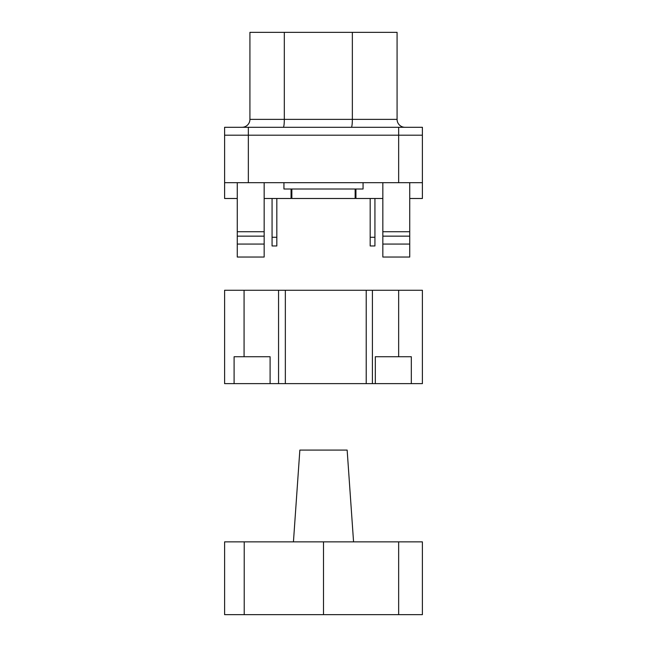 <?xml version="1.0" encoding="UTF-8"?>
<svg xmlns="http://www.w3.org/2000/svg" width="647" height="647" viewBox="0 0 647 647"><rect width="100%" height="100%" fill="white"/><g stroke="black" fill="none" stroke-linecap="round" stroke-linejoin="round"><path stroke-width="0.97" d="M382.838 244.065L382.838 257.045L409.737 257.045L409.737 244.065L382.838 244.065L382.838 182.672M409.737 244.065L409.737 236.155L382.838 236.155M237.263 244.065L237.263 257.045L264.162 257.045L264.162 244.065L237.263 244.065L237.263 182.672M264.162 244.065L264.162 236.155L237.263 236.155M264.162 236.155L264.162 231.723L237.263 231.723M409.737 236.155L409.737 231.723L382.838 231.723M237.263 198.492L224.606 198.492L224.606 182.672L422.394 182.672L422.394 198.492L409.737 198.492M382.838 198.492L355.939 198.492L355.939 189.005M409.737 231.723L409.737 182.672M264.162 198.492L291.061 198.492L291.061 189.005M264.162 231.723L264.162 182.672M422.394 182.672L422.394 135.199L224.606 135.199L224.606 182.672M374.928 198.492L374.928 237.263L370.181 237.263L370.181 198.492M283.944 182.672L283.944 189.005L363.056 189.005L363.056 182.672M291.854 189.005L291.854 198.492L355.146 198.492L355.146 189.005M272.072 198.492L272.072 237.263L276.819 237.263L276.819 245.965L272.072 245.965L272.072 237.263M276.819 198.492L276.819 237.263M370.181 237.263L370.181 245.965L374.928 245.965L374.928 237.263M352.356 32.35L352.356 119.38L397.08 119.38A7.91 7.91 0 0 0 404.99 127.289A7.91 7.91 0 0 1 397.08 119.38L397.08 32.35L249.92 32.35L249.92 119.38A7.91 7.91 0 0 1 242.01 127.289A7.91 7.91 0 0 0 249.92 119.38L284.316 119.38L284.316 32.35M248.343 127.289L248.343 135.199L422.394 135.199L422.394 127.289L224.606 127.289L224.606 135.199L248.343 135.199L248.343 182.672M244.073 290.268L422.394 290.268L422.394 383.631L224.606 383.631L224.606 290.268L244.073 290.268L244.073 356.732L270.098 356.732L270.098 383.631L270.098 356.732M234.101 356.732L234.101 383.631L234.101 356.732L244.073 356.732M375.325 356.732L375.325 383.631L375.325 356.732L411.322 356.732L411.322 383.631L411.322 356.732M293.439 541.862L299.852 450.086L347.148 450.086L353.561 541.862M244.218 541.862L224.606 541.862L224.606 614.65L244.218 614.65L244.218 541.862L422.394 541.862L422.394 614.65L244.218 614.65M323.5 614.65L323.5 541.862M398.657 182.672L398.657 127.289M283.281 127.289A7.91 1.035 90 0 0 284.316 119.38L352.356 119.38A7.91 1.035 90 0 1 351.321 127.289M278.558 290.268L278.558 383.631M398.657 290.268L398.657 356.732M372.405 290.268L372.405 383.631M366.218 290.268L366.218 383.631M285.343 290.268L285.343 383.631M398.657 614.65L398.657 541.862"/></g></svg>
